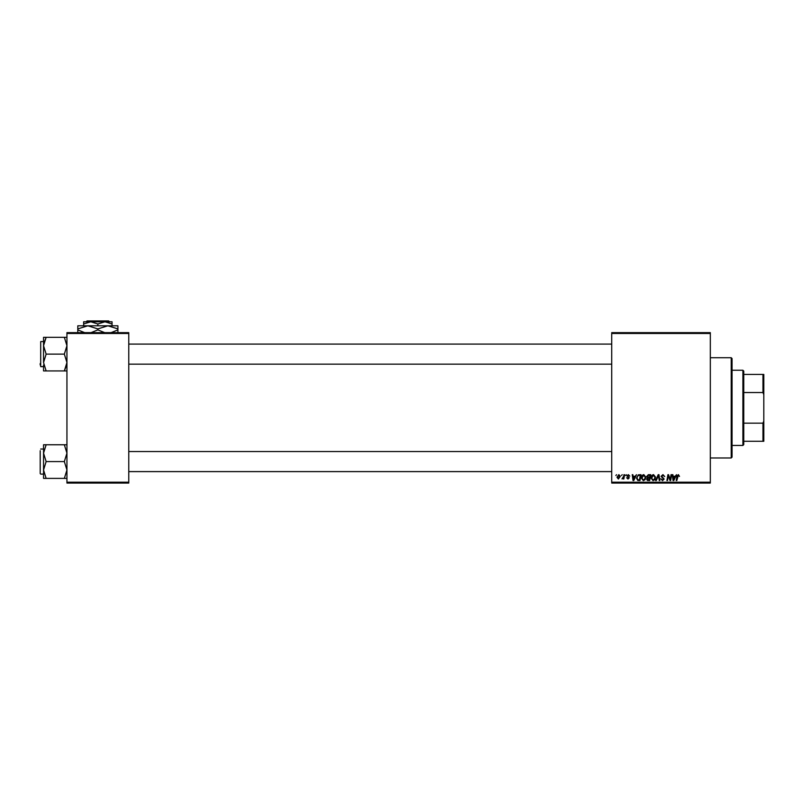<?xml version="1.0" encoding="UTF-8"?>
<svg xmlns="http://www.w3.org/2000/svg" width="804" height="804" viewBox="0 0 804 804"><rect width="100%" height="100%" fill="white"/><g stroke="black" fill="none" stroke-linecap="round" stroke-linejoin="round"><path stroke-width="1.21" d="M611.723 332.645L710.324 332.645L710.324 333.479L611.723 333.479L611.723 332.645M641.28 478.018C641.26 476.159 642.115 475.023 643.823 474.621L645.833 477.144L645.029 479.737L643.3 480.621L641.28 478.018M635.12 476.29L636.497 474.692L633.773 480.541L633.029 480.541L632.235 474.692L632.848 474.692L633.039 476.29L635.12 476.29M678.365 474.621L679.511 476.44L678.325 475.305L676.827 480.541L676.204 480.541L676.928 476.259L678.365 474.621M661.099 476.34L662.938 474.621L664.747 476.601L662.898 475.305L661.712 476.28L664.144 479.063L662.506 480.621L660.798 478.792L662.526 479.938L663.531 479.104L661.099 476.34M655.632 480.541L658.195 474.692L658.968 474.692L659.863 480.541L659.25 480.541L658.476 475.526L656.285 480.541L655.632 480.541M650.999 478.018C650.989 476.159 651.833 475.023 653.551 474.621L655.551 477.144L654.757 479.737L653.019 480.621L650.999 478.018M615.844 475.526L616.588 474.692L615.844 475.526M611.723 482.219L710.324 482.219L710.324 483.053L611.723 483.053L611.723 333.479M710.324 482.219L710.324 333.479M646.667 476.511L648.356 474.692L650.697 474.692L649.702 480.541L647.401 480.45L646.597 479.124L647.401 477.697L646.667 476.511M675.149 476.29L676.526 474.692L673.812 480.541L673.069 480.541L672.265 474.692L672.878 474.692L673.069 476.29L675.149 476.29M670.415 478.259L671.049 474.692L671.662 474.692L670.657 480.541L670.023 480.541L668.345 475.576L667.531 480.541L666.918 480.541L667.903 474.692L668.546 474.692L670.234 479.646L670.415 478.259M628.356 474.621L629.803 476.139L628.326 475.154L627.522 475.807L629.271 477.817L627.994 479.023L626.617 477.737L628.024 478.491L628.668 477.908L626.919 475.847L628.356 474.621M638.306 474.832L640.969 474.692L639.984 480.541L637.783 480.47L636.487 478.149L638.306 474.832M616.969 477.244L618.859 474.621L620.306 476.31L618.387 479.023L616.969 477.244M621.462 475.526L622.206 474.692L621.462 475.526M623.633 476.39L623.944 474.692L624.557 474.692L623.844 478.953L623.231 478.953L623.381 478.068L621.984 478.872L623.633 476.39M625.562 475.526L626.316 474.692L625.562 475.526M66.943 332.645L128.771 332.645L128.771 333.479L66.943 333.479L66.943 332.645M128.771 482.219L128.771 483.053L66.943 483.053L66.943 482.219L128.771 482.219L128.771 333.479M66.943 482.219L66.943 333.479M649.21 479.857L649.511 478.038L647.532 478.279L647.2 479.094L649.21 479.857M649.632 477.355L649.964 475.375L648.225 475.405L647.28 476.531L649.632 477.355M654.275 479.284L654.948 477.124L653.501 475.305L651.602 478.078L653.039 479.938L654.275 479.284M674.003 478.712L674.817 476.973L673.159 476.973L673.521 479.908L674.003 478.712M633.974 478.712L634.788 476.973L633.13 476.973L633.492 479.908L633.974 478.712M639.481 479.857L640.245 475.375L639.461 475.375C637.843 475.526 637.059 476.46 637.1 478.189L637.833 479.757L639.481 479.857M644.557 479.284L645.23 477.124L643.783 475.305L641.883 478.078L643.321 479.938L644.557 479.284M618.417 478.491L619.703 476.38L618.859 475.154L617.572 477.244L618.417 478.491M742.906 445.446L742.906 370.252L743.75 371.086L743.75 444.612L742.906 445.446L732.052 445.446M742.906 370.252L732.052 370.252M763.8 441.275L762.966 441.275L762.966 423.165L763.8 421.035L763.8 441.275M743.75 441.275L762.966 441.275M743.75 374.423L763.8 374.423L763.8 421.035M743.75 423.165L762.966 423.165M763.8 394.663L762.966 392.533L762.966 374.423M743.75 392.533L762.966 392.533M731.218 357.72L732.052 358.554L732.052 457.144L731.218 457.978L731.218 357.72L710.324 357.72M731.218 457.978L710.324 457.978M128.771 364.152L611.723 364.152M128.771 344.092L611.723 344.092M43.547 364.976L43.547 370.935L46.14 370.935L43.547 362.534L46.14 354.122L43.547 345.71L43.547 341.589L40.702 341.589L40.702 366.654L43.547 366.654M40.2 363.529L40.2 364.986M40.702 366.654L40.702 341.589M66.943 337.308L64.34 337.308L66.943 345.71L64.34 354.122L66.943 362.534L64.34 370.935L46.14 370.935M64.34 354.122L46.14 354.122M66.742 364.785L64.34 370.935L66.943 370.935M43.647 344.092L46.14 337.308L43.547 337.308L43.547 345.71L46.14 337.308L64.34 337.308M43.547 362.534L43.547 345.71M611.723 451.546L128.771 451.546M611.723 471.606L128.771 471.606M66.943 444.763L64.34 444.763L66.943 453.165L64.34 461.576L46.14 461.576L43.547 453.165L43.547 450.722M40.2 472.44L40.2 452.17M64.34 461.576L66.943 469.988L64.34 478.39L66.943 478.39M64.34 478.39L46.14 478.39L43.547 469.988L46.14 461.576M64.34 444.763L43.547 444.763L43.547 478.39L46.14 478.39M43.547 453.165L46.14 444.763M43.547 337.308L43.547 339.559M40.2 450.712L40.2 473.606M109.525 321.781L108.681 320.947L109.525 321.781L104.952 321.781L112.057 323.982L112.057 325.801M86.189 321.781L87.023 320.947L86.189 321.781L90.751 321.781L97.857 323.982L97.857 325.801M90.751 321.781L83.646 321.781L83.646 323.982L90.751 321.781L112.057 321.781L112.057 323.982M83.646 323.982L83.646 325.801M97.857 323.982L104.952 321.781M104.701 332.645L97.857 329.881L97.857 328.896L87.827 325.801L77.797 328.896L77.797 325.801L117.907 325.801L117.907 329.881L111.063 332.645M97.857 329.881L91.013 332.645M77.797 328.896L77.797 332.987M84.651 332.645L77.797 329.881M97.857 328.896L107.877 325.801L117.907 328.896M117.907 332.987L117.907 329.881M87.023 320.947L108.681 320.947M40.702 474.109L43.547 474.109M40.702 449.044L43.547 449.044"/></g></svg>
